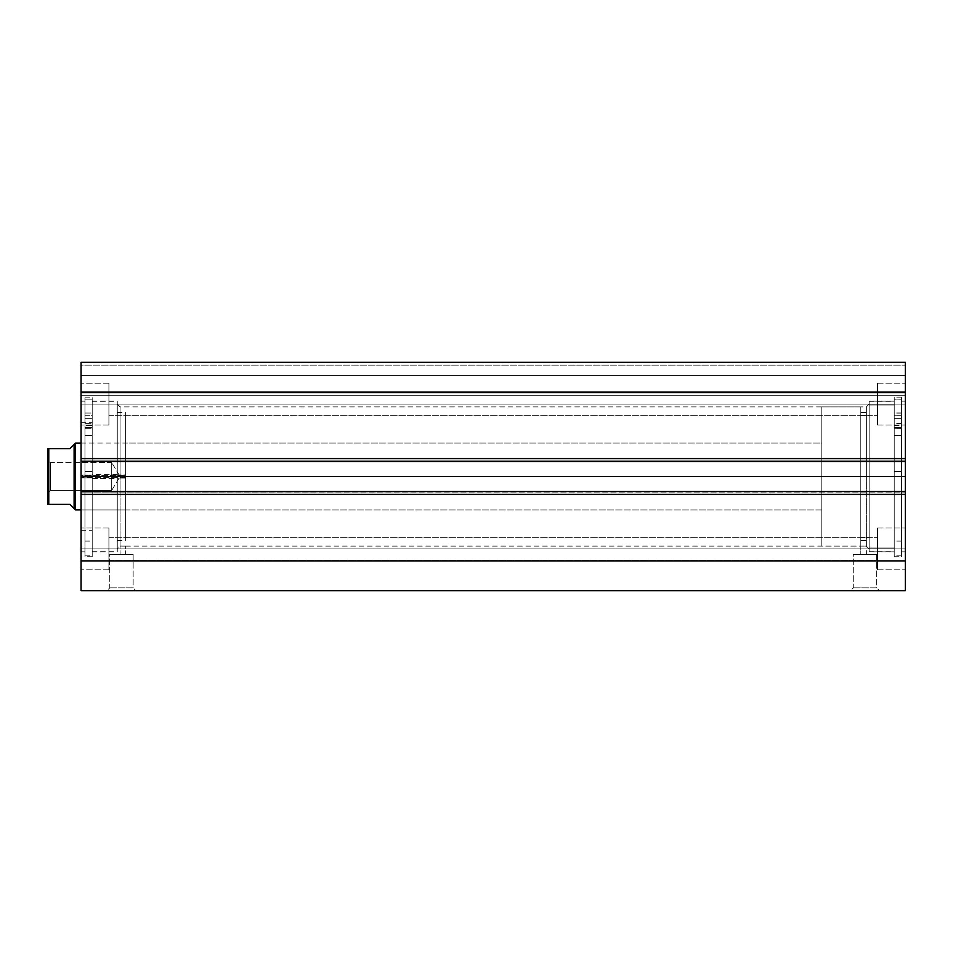 <?xml version="1.0" encoding="UTF-8"?>
<svg xmlns="http://www.w3.org/2000/svg" width="953" height="953" viewBox="0 0 953 953"><rect width="100%" height="100%" fill="white"/><g stroke="black" fill="none" stroke-linecap="round" stroke-linejoin="round"><path stroke-width="0.71" stroke-dasharray="4.76 3.57" d="M866.36 476.5L866.36 406.883L866.36 476.5L869.148 476.5L866.36 476.5L866.36 406.883L866.36 476.5L120.054 476.5L120.054 406.883L120.054 476.5L117.267 476.5L866.36 476.5L120.054 476.5L120.054 406.883L120.054 476.5L866.36 476.5L866.36 554.467L860.797 554.467L860.797 546.117L866.36 546.117L866.36 476.5L869.148 476.5L869.148 404.096L869.148 476.5L894.212 476.5L894.212 551.823L894.212 476.5L869.148 476.5L869.148 551.823L869.148 476.5L901.455 476.5L901.455 555.861L901.455 476.5L894.212 476.5L894.212 555.861L894.212 476.5L905.35 476.5L905.35 551.823L905.35 476.5L901.455 476.5L901.455 551.823L901.455 476.5L905.35 476.5L905.35 401.177L905.35 551.823L905.35 476.5L901.455 476.5L901.455 401.177L901.455 555.861L901.455 397.139L901.455 551.823L901.455 401.177L901.455 476.5L894.212 476.5L894.212 397.139L894.212 555.861L894.212 397.139L894.212 551.823L894.212 401.177L894.212 476.5L869.148 476.5L869.148 401.177L869.148 551.823L869.148 401.177L869.148 548.904L869.148 476.5L866.36 476.5L866.36 546.117L860.797 546.117L860.797 554.467L866.36 554.467L860.797 554.467L866.36 554.467L866.36 476.5M117.267 476.5L117.267 404.096L117.267 476.5L92.203 476.5L92.203 401.177L92.203 476.5L117.267 476.5L117.267 401.177L117.267 476.5L84.96 476.5L84.96 397.139L84.96 476.5L92.203 476.5L92.203 397.139L92.203 476.5L81.065 476.5L81.065 401.177L81.065 476.5L84.96 476.5L84.96 401.177L84.96 476.5L81.065 476.5L81.065 551.823L81.065 401.177L81.065 476.5L84.96 476.5L84.96 555.861L84.96 397.139L84.96 551.823L84.96 401.177L84.96 476.5L92.203 476.5L92.203 555.861L92.203 397.139L92.203 551.823L92.203 401.177L92.203 476.5L117.267 476.5L117.267 551.823L117.267 401.177L117.267 548.904L117.267 476.5L120.054 476.5L120.054 546.117L125.617 546.117L125.617 554.467L120.054 554.467L120.054 476.5L117.267 476.5L117.267 548.904L117.267 476.5M109.75 587.894L133.146 587.894L135.922 590.669L106.962 590.669L109.75 587.894L109.75 554.467L133.146 554.467L133.146 587.894L109.75 587.894L133.146 587.894L133.146 554.467L109.75 554.467L109.75 587.894L106.962 590.669L135.922 590.669L107.248 590.669L135.922 590.669L133.146 587.894L109.75 587.894M853.28 587.894L876.665 587.894L879.452 590.669L850.493 590.669L853.28 587.894L853.28 554.467L876.665 554.467L876.665 587.894L853.28 587.894L876.665 587.894L876.665 554.467L853.28 554.467L853.28 587.894L850.493 590.669L879.452 590.669L850.767 590.669L879.452 590.669L876.665 587.894L853.28 587.894M108.916 404.096L108.916 383.213L108.916 404.096L81.065 404.096L108.916 404.096L108.916 383.213L108.916 404.096L81.065 404.096L81.065 383.213L81.065 404.096L108.916 404.096L108.916 392.541L108.916 404.096L877.499 404.096L877.499 383.213L877.499 404.096L905.35 404.096L877.499 404.096L877.499 383.213L877.499 404.096L905.35 404.096L905.35 383.213L905.35 404.096L108.916 404.096L108.916 392.541L108.916 404.096L877.499 404.096L877.499 392.541L877.499 404.096L108.916 404.096L877.499 404.096L877.499 392.541L877.499 404.096L108.916 404.096L108.916 415.651L108.916 404.096L877.499 404.096L877.499 415.651L877.499 404.096L108.916 404.096L108.916 415.651L108.916 383.213L108.916 424.978L108.916 392.541L108.916 404.096L81.065 404.096L81.065 383.213L81.065 424.978L81.065 383.213L81.065 424.978L81.065 404.096L108.916 404.096L108.916 424.978L108.916 383.213L108.916 424.978L108.916 392.541L108.916 404.096L81.065 404.096L81.065 424.978L81.065 404.096L108.916 404.096L108.916 424.978L108.916 404.096M108.916 548.904L108.916 528.022L108.916 548.904L81.065 548.904L108.916 548.904L108.916 528.022L108.916 548.904L81.065 548.904L81.065 528.022L81.065 548.904L108.916 548.904L108.916 537.349L108.916 548.904L877.499 548.904L877.499 528.022L877.499 548.904L905.35 548.904L877.499 548.904L877.499 528.022L877.499 548.904L905.35 548.904L905.35 528.022L905.35 548.904L108.916 548.904L108.916 537.349L108.916 548.904L877.499 548.904L877.499 537.349L877.499 548.904L108.916 548.904L877.499 548.904L877.499 537.349L877.499 548.904L108.916 548.904L108.916 560.459L108.916 548.904L877.499 548.904L877.499 560.459L877.499 548.904L108.916 548.904L108.916 560.459L108.916 528.022L108.916 569.787L108.916 537.349L108.916 548.904L81.065 548.904L81.065 528.022L81.065 569.787L81.065 528.022L81.065 569.787L81.065 548.904L108.916 548.904L108.916 569.787L108.916 528.022L108.916 569.787L108.916 537.349L108.916 548.904L81.065 548.904L81.065 569.787L81.065 548.904L108.916 548.904L108.916 569.787L108.916 548.904M905.35 404.096L905.35 383.213L905.35 424.978L905.35 383.213L905.35 424.978L905.35 404.096L877.499 404.096L877.499 424.978L877.499 383.213L877.499 415.651L877.499 404.096L905.35 404.096L905.35 424.978L905.35 404.096L877.499 404.096L877.499 424.978L877.499 383.213L877.499 415.651L877.499 404.096L905.35 404.096L905.35 424.978L905.35 404.096M905.35 548.904L905.35 569.787L905.35 528.022L905.35 569.787L905.35 548.904L877.499 548.904L877.499 569.787L877.499 528.022L877.499 560.459L877.499 548.904L905.35 548.904L905.35 569.787L905.35 548.904L877.499 548.904L877.499 569.787L877.499 528.022L877.499 560.459L877.499 548.904L905.35 548.904L905.35 569.787L905.35 548.904M905.35 491.534L905.35 590.669L81.065 590.669L81.065 560.96L81.065 590.669L905.35 590.669L905.35 494.321L81.065 494.321L81.065 560.96L905.35 560.96L81.065 560.96L81.065 491.534L81.065 494.881L81.065 491.534L81.065 494.321L905.35 494.321L905.35 491.534L81.065 491.534L905.35 491.534L905.35 494.881L905.35 491.534L905.35 494.881L81.065 494.881L81.065 491.534L905.35 491.534L81.065 491.534L81.065 494.881L81.065 491.534L905.35 491.534L905.35 494.881L81.065 494.881L905.35 494.881L81.065 494.881L905.35 494.881L905.35 458.119L905.35 492.093L81.065 492.093L81.065 494.881L905.35 494.881L81.065 494.881L905.35 494.881L905.35 492.093L81.065 492.093L905.35 491.534M905.35 362.331L905.35 461.466L905.35 458.119L905.35 460.907L81.065 460.907L81.065 458.119L81.065 494.881L81.065 460.907L905.35 460.907L81.065 461.466L81.065 458.119L81.065 460.907L905.35 460.907L905.35 458.119L81.065 458.119L905.35 458.119L905.35 461.466L81.065 461.466L81.065 458.119L905.35 458.119L81.065 458.119L81.065 461.466L905.35 461.466L81.065 461.466L905.35 461.466L905.35 458.119L81.065 458.119L905.35 458.119L81.065 458.119L81.065 460.907L81.065 458.119L905.35 458.119L905.35 460.907L81.065 461.466L81.065 458.679L81.065 461.466L905.35 461.466L905.35 392.04L81.065 392.04L81.065 458.679L905.35 458.679L81.065 458.679L81.065 362.331L81.065 395.745L81.065 362.331L81.065 392.04L905.35 392.04L905.35 362.331L81.065 362.331L905.35 362.331L81.065 362.331L905.35 362.331L905.35 375.411L81.065 375.411L81.065 365.106L905.35 365.106L81.065 365.106L81.065 375.411L905.35 375.411L81.065 375.411L905.35 375.411L905.35 392.958L81.065 392.958L81.065 375.411L81.065 392.958L905.35 392.958L905.35 375.411L81.065 375.411L905.35 375.411L81.065 375.411L905.35 375.411L905.35 362.331L81.065 362.331L81.065 365.106L905.35 365.106L81.065 365.106L81.065 362.331L905.35 362.331M120.864 546.093L121.77 546.069L120.054 546.117L120.054 554.467L125.617 554.467L120.054 554.467L125.617 554.467L125.617 546.117L120.864 546.093M877.499 548.904L877.499 569.787L877.499 548.904M877.499 404.096L877.499 424.978L877.499 404.096M81.065 548.904L81.065 569.787L81.065 548.904M81.065 404.096L81.065 424.978L81.065 404.096M905.35 395.745L81.065 395.745L905.35 395.745L81.065 395.745L81.065 392.958L905.35 392.958L905.35 395.745L905.35 392.958L81.065 392.958L81.065 395.745L905.35 395.745M81.065 476.5L81.065 551.823L81.065 476.5M84.96 476.5L84.96 555.861L84.96 476.5L92.203 476.5L92.203 551.823L92.203 476.5L84.96 476.5L84.96 556.695L84.96 476.5L92.203 476.5L92.203 556.695L92.203 399.867L84.96 399.867L84.96 476.5L84.96 399.867L92.203 399.867L92.203 476.5L84.96 476.5L84.96 556.695L84.96 399.867L92.203 399.867L92.203 415.294L84.96 415.294L84.96 418.331L84.96 413.042L84.96 418.331L92.203 418.331L84.96 418.331L84.96 413.042L84.96 418.331L92.203 418.331L92.203 413.042L92.203 418.331L84.96 418.331L92.203 418.331L92.203 413.042L92.203 418.331L92.203 415.294L84.96 415.294L84.96 399.867L84.96 415.294L92.203 415.294L92.203 428.636L92.203 427.635L84.96 427.635L84.96 415.294L92.203 415.294L92.203 399.867L84.96 399.867L84.96 435.64L92.203 435.64L92.203 471.509L84.96 471.509L84.96 435.64L92.203 435.64L92.203 425.646L92.203 427.635L84.96 427.635L92.203 427.635L92.203 435.64L84.96 435.64L84.96 471.509L92.203 471.509L84.96 471.509L84.96 541.101L84.96 471.509L92.203 471.509L92.203 541.101L92.203 435.64L84.96 435.64L84.96 425.646L84.96 427.635L92.203 427.635L92.203 428.636L92.203 418.331L84.96 418.331L84.96 541.101L84.96 399.867L84.96 476.5M905.35 476.5L905.35 401.177L905.35 476.5M901.455 476.5L901.455 397.139L901.455 476.5M894.212 476.5L894.212 401.177L894.212 476.5M133.146 554.467L109.75 554.467L133.146 554.467M876.665 554.467L853.28 554.467L876.665 554.467M120.054 546.117L120.054 476.5L120.054 546.117L117.267 548.904M869.148 476.5L869.148 548.904L869.148 476.5M869.148 404.977L894.212 404.977L894.212 401.308L894.212 548.023L869.148 548.023L869.148 401.308L869.148 551.692L869.148 548.023L894.212 548.023L894.212 551.692L894.212 404.977L869.148 404.977M860.797 415.568L869.148 415.568L869.148 412.446L869.148 537.432L860.797 537.432L860.797 412.446L860.797 540.554L860.797 537.432L869.148 537.432L869.148 540.554L869.148 415.568L860.797 415.568M869.148 537.432L869.148 412.649L869.148 537.432M894.212 548.023L894.212 401.547L894.212 548.023M117.267 478.108L125.617 478.108L125.617 412.446L125.617 474.892L117.267 474.892L117.267 540.554L117.267 474.892L125.617 474.892L125.617 540.53L125.617 412.47L125.617 540.554L125.617 478.108L117.267 478.108M125.617 475.666L125.617 509.915L125.617 477.334L81.065 477.334L81.065 509.915L81.065 475.666L125.617 475.666L81.065 475.666L81.065 509.903L81.065 443.085L81.065 477.334L125.617 477.334L125.617 443.085L125.617 509.903L125.617 475.666M81.065 477.846L92.203 477.846L92.203 422.751L92.203 475.154L81.065 475.154L81.065 530.249L81.065 475.154L92.203 475.154L92.203 530.225L92.203 422.775L92.203 530.249L92.203 477.846L81.065 477.846L81.065 530.225L81.065 422.775L81.065 477.846M92.203 478.382L117.267 478.382L117.267 401.308L117.267 474.618L92.203 474.618L92.203 551.692L92.203 474.618L117.267 474.618L117.267 551.668L117.267 401.332L117.267 551.692L117.267 478.382L92.203 478.382L92.203 551.668L92.203 401.332L92.203 478.382M47.65 504.351L47.65 459.787L50.438 462.574L50.438 490.426L50.438 462.574L47.65 459.787L47.65 493.213L50.438 490.426L111.704 490.426L111.704 462.574L50.438 462.574L50.438 490.426L50.438 462.574L111.704 462.574L111.704 490.426L120.066 476.5L111.704 462.574L120.066 476.5L111.704 490.426L111.704 462.574L111.704 490.426L50.438 490.426L47.65 493.213L47.65 448.649L47.65 504.351L48.77 504.351L48.77 448.649L69.926 448.649L74.108 444.479L74.108 508.521L74.108 444.479M75.501 443.085L75.501 509.915L75.501 443.085M821.808 406.883L860.797 406.883L860.797 546.117L821.808 546.117L821.808 406.883L821.808 546.117L860.797 546.117L860.797 406.883L860.797 546.117L860.797 406.883L821.808 406.883L821.808 546.117L821.808 406.883M81.065 443.085L821.808 443.085L821.808 509.915L81.065 509.915L821.808 509.915L821.808 443.085L125.617 443.085M821.808 509.915L821.808 443.085L821.808 509.915M74.108 508.521L73.047 507.461L74.108 508.521M69.926 504.351L48.77 504.351L69.926 504.351L73.047 507.461M48.77 504.351L48.77 448.649L69.926 448.649M47.65 476.5L47.65 492.892L47.65 476.5M84.96 418.331L84.96 413.042L84.96 423.62L84.96 413.042L84.96 423.62L84.96 418.331L92.203 418.331L92.203 541.101L92.203 413.042L92.203 423.62L92.203 413.042L92.203 418.331L84.96 418.331L84.96 423.62L84.96 418.331L92.203 418.331L92.203 423.62L92.203 418.331L84.96 418.331L84.96 423.62L84.96 418.331M92.203 399.867L92.203 556.695L92.203 399.867M92.203 418.331L92.203 423.62L92.203 418.331M901.455 418.391L901.455 413.09L901.455 418.367L894.212 418.367L901.455 418.391L894.212 418.367L894.212 413.09L894.212 418.391L894.212 415.329L901.455 415.329L901.455 428.683L901.455 427.694L894.212 427.694L894.212 471.628L901.455 471.628L901.455 435.747L894.212 435.747L901.455 435.747L901.455 425.729L901.455 427.694L894.212 427.694L894.212 418.367L901.455 418.367L901.455 471.628L894.212 471.628L894.212 541.101L894.212 471.378L901.455 471.378L901.455 541.101L901.455 471.378L894.212 471.378L894.212 425.574L894.212 427.575L901.455 427.575L901.455 428.576L901.455 399.819L901.455 556.695L901.455 476.643L894.212 476.643L894.212 556.695L894.212 476.357L901.455 476.357L894.212 476.357L894.212 399.819L901.455 399.819L894.212 399.819L894.212 415.258L901.455 415.258L894.212 415.258L894.212 428.576L894.212 427.575L901.455 427.575L901.455 425.574L901.455 435.533L894.212 435.533L901.455 435.533L901.455 471.378L901.455 399.819L901.455 556.695L901.455 399.915L894.212 399.915L894.212 476.643L901.455 476.643L901.455 399.915L901.455 415.329L894.212 415.329L894.212 399.915L901.455 399.915L901.455 423.668L901.455 418.367L894.212 418.391L894.212 541.101L894.212 399.819L894.212 556.695L894.212 399.915L894.212 423.668L894.212 413.09L894.212 418.391L901.455 418.367L901.455 423.668L901.455 418.391M901.455 418.284L901.455 412.983L901.455 418.272L894.212 418.272L894.212 412.983L894.212 418.284L901.455 418.284L901.455 412.983L901.455 418.284L894.212 418.284L894.212 423.561L894.212 412.983L894.212 423.561L894.212 418.272L901.455 418.272L901.455 423.561L901.455 418.284M117.267 404.096L120.054 406.883L866.36 406.883L869.148 404.096M894.212 551.823L869.148 551.823M901.455 555.861L894.212 555.861M905.35 551.823L901.455 551.823M92.203 401.177L117.267 401.177M84.96 397.139L92.203 397.139M81.065 401.177L84.96 401.177M108.916 383.213L81.065 383.213L108.916 383.213M108.916 528.022L81.065 528.022L108.916 528.022M877.499 383.213L905.35 383.213L877.499 383.213M877.499 528.022L905.35 528.022L877.499 528.022M108.916 537.349L877.499 537.349L108.916 537.349M108.916 392.541L877.499 392.541L108.916 392.541M125.617 546.117L860.797 546.117M108.916 415.651L877.499 415.651L108.916 415.651M108.916 560.459L877.499 560.459L108.916 560.459M877.499 569.787L905.35 569.787L877.499 569.787M877.499 424.978L905.35 424.978L877.499 424.978M108.916 569.787L81.065 569.787L108.916 569.787M108.916 424.978L81.065 424.978L108.916 424.978M81.065 551.823L84.96 551.823M84.96 555.861L92.203 555.861M92.203 551.823L117.267 551.823M905.35 401.177L901.455 401.177M901.455 397.139L894.212 397.139M894.212 401.177L869.148 401.177M866.36 546.117L869.148 548.904M869.148 401.308L894.212 401.308M860.797 412.446L869.148 412.446M860.797 540.554L869.148 540.554M869.148 551.692L894.212 551.692M117.267 412.446L125.617 412.446M125.617 509.915L81.065 509.915M81.065 422.751L92.203 422.751M92.203 401.308L117.267 401.308M92.203 551.692L117.267 551.692M81.065 530.249L92.203 530.249M117.267 540.554L125.617 540.554M84.96 413.042L92.203 413.042L84.96 413.042M84.96 541.101L92.203 541.101M92.203 556.695L84.96 556.695M84.96 428.636L92.203 428.636L84.96 428.636M92.203 425.646L84.96 425.646L92.203 425.646M84.96 423.62L92.203 423.62L84.96 423.62M901.455 413.09L894.212 413.09M901.455 412.983L894.212 412.983M901.455 541.101L894.212 541.101M894.212 556.695L901.455 556.695M901.455 428.576L894.212 428.576M894.212 425.574L901.455 425.574M894.212 425.729L901.455 425.729M894.212 428.683L901.455 428.683M901.455 423.561L894.212 423.561M901.455 423.668L894.212 423.668"/><path stroke-width="1.43" d="M905.35 590.669L905.35 362.331L81.065 362.331L81.065 392.04L81.065 362.331L905.35 362.331L905.35 458.679L81.065 458.679L81.065 392.04L905.35 392.04L81.065 392.04L81.065 461.466L81.065 458.679L905.35 458.679L905.35 491.534L81.065 491.534L81.065 461.466L905.35 461.466L81.065 461.466L81.065 494.321L81.065 491.534L905.35 491.534L905.35 560.96L81.065 560.96L81.065 494.321L905.35 494.321L81.065 494.321L81.065 590.669L81.065 560.96L905.35 560.96L905.35 590.669L81.065 590.669L905.35 590.669M75.501 509.915L74.108 508.521L75.501 509.915L81.065 509.915L75.501 509.915L75.501 443.085L81.065 443.085L75.501 443.085L75.501 509.915M74.108 444.479L75.501 443.085L74.108 444.479L74.108 508.521L74.108 444.479L69.926 448.649L48.77 448.649L48.77 504.351L69.926 504.351L74.108 508.521L69.926 504.351L48.567 504.351L48.77 448.649L47.65 448.649L47.65 504.351L47.65 448.649L69.926 448.649L74.108 444.479L69.926 448.649M73.047 507.461L69.926 504.351"/></g></svg>
